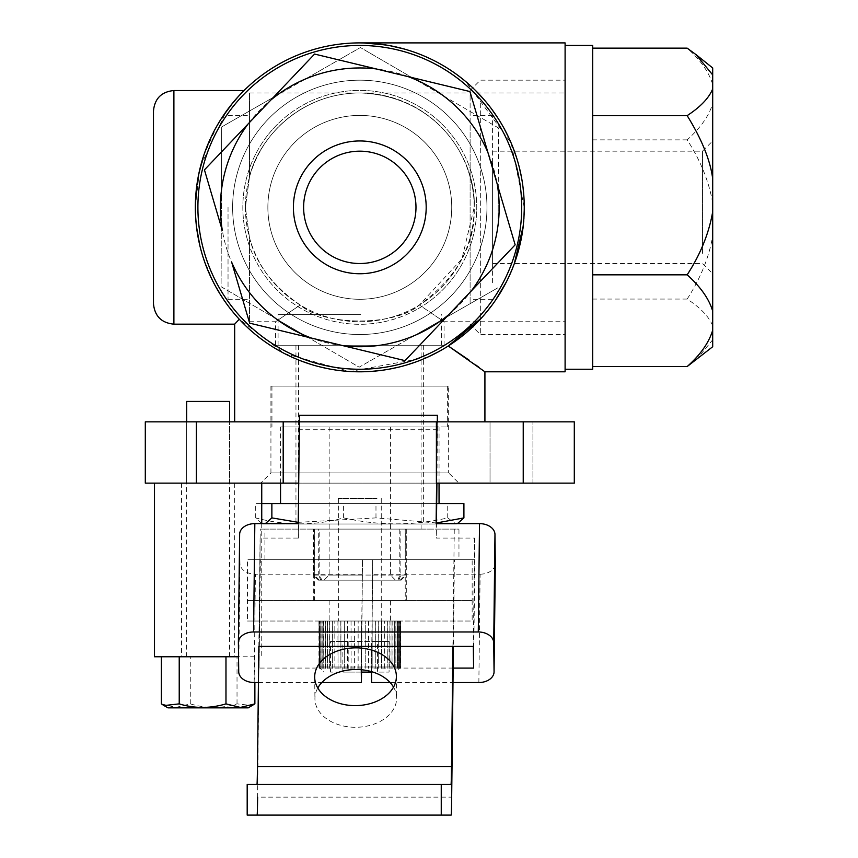 <?xml version="1.0" encoding="UTF-8"?>
<svg xmlns="http://www.w3.org/2000/svg" width="858" height="858" viewBox="0 0 858 858"><rect width="100%" height="100%" fill="white"/><g stroke="black" fill="none" stroke-linecap="round" stroke-linejoin="round"><path stroke-width="0.64" stroke-dasharray="4.29 3.22" d="M458.88 483.14L260.725 483.14L458.88 483.14L448.659 472.919L270.935 472.919L260.725 483.14M270.935 386.1L270.935 472.919L448.659 472.919L448.659 386.1L270.935 386.1L448.659 386.1M523.23 421.846L436.4 421.846L436.4 483.14L436.4 421.846L145.302 421.846L196.375 421.846L145.302 421.846L145.302 483.14L145.302 421.846L145.302 483.14L574.302 483.14L523.23 483.14L574.302 483.14L574.302 421.846L523.23 421.846L574.302 421.846L574.302 483.14L574.302 421.846L523.23 421.846L523.23 483.14M436.4 421.846L436.4 483.14L298.702 483.14M186.669 483.14L229.569 483.14L186.669 483.14L229.569 483.14L186.669 483.14L186.669 421.846L229.569 421.846L186.669 421.846L229.569 421.846L186.669 421.846L186.669 483.14M490.025 483.14L532.925 483.14L490.025 483.14L532.925 483.14L490.025 483.14L490.025 421.846L532.925 421.846L490.025 421.846L532.925 421.846L490.025 421.846L490.025 483.14M234.674 421.846L484.92 421.846L234.674 421.846M283.194 421.846L283.194 483.14M196.375 421.846L196.375 483.14M229.569 483.14L229.569 421.846L229.569 483.14M532.925 483.14L532.925 421.846L532.925 483.14M438.17 351.919L441.462 350.085M440.454 350.665L432.282 354.965M431.928 355.137L423.852 358.816M422.651 359.309L415.272 362.162M406.595 365.004L397.855 367.331M389.092 369.165L380.33 370.517M371.557 371.375L362.784 371.771M354.022 371.696L345.248 371.16M336.486 370.141L327.724 368.64M318.972 366.656L310.253 364.157M301.608 361.164L293.554 357.872M293.061 357.647L285.542 354.086M284.706 353.657L277.188 349.538M276.619 349.217L269.305 344.659M268.94 344.423L261.84 339.436M261.508 339.189L255.48 334.481M255.116 334.18L250.021 329.794M427.198 357.357L349.882 371.503L284.524 353.56L239.275 319.23L236.829 316.538L239.178 319.326M484.92 371.804L479.043 367.374M475.782 364.961L469.433 360.349M196.493 226.748L195.57 215.808M196.225 224.27L197.319 232.722M198.863 241.162L202.831 256.381L199.807 245.377M203.314 257.915L213.074 281.628M213.299 282.067L225.826 302.713M226.523 303.689L229.869 308.161M232.743 311.754L236.186 315.808M235.982 315.583L233.194 312.312M230.137 308.494L227.509 305.051M224.249 300.472L222.426 297.758M222.394 297.705L219.144 292.557M217.471 289.725L214.543 284.459M212.58 280.641L204.912 262.602M199.399 171.085L195.345 207.346L196.246 190.186M196.579 187.301L198.541 175.118M202.048 160.907L205.276 151.072M208.923 141.913L210.21 139.017M213.449 132.347L216.999 125.783M220.098 120.581L222.404 116.978M218.35 123.466L227.156 110.135M239.125 95.624L242.085 92.514M243.093 91.495L237.291 97.64M235.971 99.131L230.974 105.126M230.813 105.341L229.386 107.164M228.357 108.516L225.965 111.797M223.917 114.715L219.691 121.246M218.672 122.919L213.245 132.743M211.98 135.285L208.826 142.149M208.548 142.803L206.274 148.423M206.124 148.799L201.576 162.505M201.351 163.32L199.828 169.208M448.273 345.967C500.579 313.095 526.018 252.434 524.249 207.346A164.446 164.446 0 0 0 359.802 42.9A164.446 164.446 0 0 0 195.345 207.346A164.446 164.446 0 0 0 359.802 371.804A164.446 164.446 0 0 0 524.249 207.346L523.948 197.479M523.058 187.602L521.557 177.713M519.422 167.814L516.634 157.904M513.159 147.984L508.944 138.084M503.968 128.228L498.155 118.458M491.484 108.848L483.891 99.431M475.353 90.337L465.83 81.649L511.154 143.029L524.249 207.346L523.144 226.405M431.821 59.513L443.876 66.023L431.917 59.556M431.499 59.352L419.97 54.301L431.499 59.352M418.286 53.657L404.354 49.045L418.286 53.657M389.832 45.667L359.802 42.9L389.843 45.667M463.459 79.687L458.44 75.772M195.345 207.346L198.927 173.209M200.59 166.162L226.104 111.594M226.383 111.197L233.944 101.501M234.384 100.976L242.911 91.677M242.46 92.128L239.693 95.013M234.32 101.051L232.733 102.96M217.396 125.107L203.743 155.47M199.045 172.673L196.257 190.133M514.307 263.663L506.284 282.089M495.452 300.3L481.703 317.728M249.485 92.954L359.802 92.954C440.615 95.731 476.705 163.91 474.195 207.346C476.705 163.91 440.615 95.731 359.802 92.954C297.694 93.265 257.625 140.691 249.485 177.048L249.485 92.954L249.485 177.048L245.399 207.346A114.404 114.404 0 0 1 359.802 92.954A114.404 114.404 0 0 1 474.195 207.346C475.622 244.584 457.346 277.134 419.38 305.008L461.915 258.944L474.195 207.346A114.404 114.404 0 0 1 359.802 321.75A114.404 114.404 0 0 1 245.399 207.346L249.485 237.655L245.399 207.346A114.404 114.404 0 0 1 359.802 92.954A114.404 114.404 0 0 1 474.195 207.346A114.404 114.404 0 0 1 359.802 321.75A114.404 114.404 0 0 1 245.399 207.346L249.485 177.048C257.625 140.691 297.694 93.265 359.802 92.954L565.1 92.954L565.1 207.346L565.1 92.954M249.485 237.655C256.027 264.157 272.941 286.604 300.214 305.008C327.134 327.434 397.265 325.139 419.38 305.008C392.471 327.434 322.329 325.139 300.214 305.008C272.64 286.046 255.727 263.588 249.485 237.655L249.485 321.75L249.485 237.655M228.035 207.346L228.035 299.281L228.035 207.346M249.485 321.75L275.525 321.75L275.525 345.238L444.069 345.238L444.069 321.75L419.38 305.008L444.069 321.75L565.1 321.75L565.1 207.346L565.1 321.75M565.1 42.9L565.1 371.804M275.525 321.75L300.214 305.008L275.525 321.75M444.069 345.238L275.525 345.238M423.637 345.238L295.956 345.238L423.637 345.238L423.637 386.1L295.956 386.1L423.637 386.1L295.956 386.1L423.637 386.1L423.637 426.962L295.956 426.962L423.637 426.962L295.956 426.962L423.637 426.962L423.637 523.991L295.956 523.991L423.637 523.991M295.956 345.238L295.956 523.991M712.698 261.722L712.698 140.959L712.698 261.722M702.487 253.357L702.487 151.169L702.487 253.357M712.698 67.964L712.698 346.739M592.685 274.828L592.685 48.145L592.685 274.828M592.685 45.453L592.685 369.251M565.1 339.929L565.1 45.453L565.1 339.929M565.1 311.486L565.1 80.18L565.1 311.486M480.33 103.207L480.33 334.513L480.33 103.207M470.109 303.121L470.109 90.401L470.109 303.121M470.109 132.068L470.109 299.281L470.109 132.068M492.589 282.636L492.589 115.422L492.589 282.636M492.589 161.347L492.589 263.524L492.589 161.347M696.085 360.028L712.698 339.789M712.698 325.836C708.987 316.677 700.471 307.765 687.161 299.067C700.654 278.089 709.158 257.046 712.698 235.929M592.685 299.067L687.161 299.067M712.698 203.014C708.987 181.413 700.471 160.371 687.161 139.865C700.654 127.778 709.158 115.658 712.698 103.486M592.685 139.865L687.161 139.865M712.698 84.524C708.987 72.083 700.471 59.963 687.161 48.145M392.771 264.972A66.388 66.388 0 0 1 302.177 240.326A66.388 66.388 0 0 1 326.823 149.721A66.388 66.388 0 0 1 417.428 174.378A66.388 66.388 0 0 1 392.771 264.972M387.698 256.113A56.178 56.178 0 0 1 311.036 235.253A56.178 56.178 0 0 1 331.896 158.591A56.178 56.178 0 0 1 408.558 179.451A56.178 56.178 0 0 1 387.698 256.113A56.178 56.178 0 0 1 311.036 235.253A56.178 56.178 0 0 1 331.896 158.591A56.178 56.178 0 0 1 408.558 179.451A56.178 56.178 0 0 1 387.698 256.113M442.878 319.273A139.382 139.382 0 0 0 498.133 224.41L498.262 191.366A139.382 139.382 0 0 0 443.736 96.075L415.186 79.44A139.382 139.382 0 0 0 305.394 79.022L276.716 95.431A139.382 139.382 0 0 0 221.461 190.294L221.332 223.337A139.382 139.382 0 0 0 275.858 318.629L304.408 335.264A139.382 139.382 0 0 0 414.2 335.682L497.897 287.795L359.18 367.16L221.085 286.722L221.707 126.909L360.414 47.533L498.509 127.981L498.133 224.41M414.2 335.682L359.18 367.16L304.408 335.264M440.208 347.865A161.894 161.894 0 0 0 500.321 126.941A161.894 161.894 0 0 0 279.397 66.827A161.894 161.894 0 0 0 219.283 287.752A161.894 161.894 0 0 0 440.208 347.865A161.894 161.894 0 0 0 500.321 126.941A161.894 161.894 0 0 0 279.397 66.827A161.894 161.894 0 0 0 219.283 287.752A161.894 161.894 0 0 0 440.208 347.865M422.951 317.728A127.166 127.166 0 0 1 249.421 270.506A127.166 127.166 0 0 1 296.643 96.975A127.166 127.166 0 0 1 470.173 144.187A127.166 127.166 0 0 1 422.951 317.728A127.166 127.166 0 0 0 470.173 144.187A127.166 127.166 0 0 0 296.643 96.975A127.166 127.166 0 0 0 249.421 270.506A127.166 127.166 0 0 0 422.951 317.728M417.878 308.859A116.956 116.956 0 0 0 461.304 149.26A116.956 116.956 0 0 0 301.716 105.845A116.956 116.956 0 0 0 258.29 265.433A116.956 116.956 0 0 0 417.878 308.859M314.146 127.563A91.924 91.924 0 0 1 439.586 161.69A91.924 91.924 0 0 1 405.459 287.14A91.924 91.924 0 0 1 280.008 253.003A91.924 91.924 0 0 1 314.146 127.563A91.924 91.924 0 0 0 280.008 253.003A91.924 91.924 0 0 0 405.459 287.14A91.924 91.924 0 0 0 439.586 161.69A91.924 91.924 0 0 0 314.146 127.563M275.858 318.629L221.085 286.722L221.332 223.337M221.461 190.294L221.707 126.909L276.716 95.431M305.394 79.022L360.414 47.533L415.186 79.44M443.736 96.075L498.509 127.981L498.262 191.366M248.123 123.938L204.44 169.863L222.372 230.663M231.724 262.355L249.185 321.546M249.657 323.155L311.282 338.02M343.393 345.763L403.389 360.242M405.019 360.639L448.702 314.704M471.471 290.765L515.154 244.83M514.682 243.222L497.222 184.041M487.87 152.349L469.937 91.549L408.322 76.684M376.201 68.93L314.586 54.065L270.892 100M204.515 253.153A161.894 161.894 0 0 1 313.996 52.07A161.894 161.894 0 0 1 515.079 161.54A161.894 161.894 0 0 1 405.609 362.634A161.894 161.894 0 0 1 204.515 253.153M237.827 243.329A127.166 127.166 0 0 0 395.774 329.322A127.166 127.166 0 0 0 481.767 171.375A127.166 127.166 0 0 0 323.82 85.382A127.166 127.166 0 0 0 237.827 243.329A127.166 127.166 0 0 1 323.82 85.382A127.166 127.166 0 0 1 481.767 171.375A127.166 127.166 0 0 1 395.774 329.322A127.166 127.166 0 0 1 237.827 243.329M247.619 240.444A116.956 116.956 0 0 1 326.705 95.174A116.956 116.956 0 0 1 471.975 174.26A116.956 116.956 0 0 1 392.889 319.53A116.956 116.956 0 0 1 247.619 240.444M447.973 181.338A91.924 91.924 0 0 0 333.783 119.176A91.924 91.924 0 0 0 271.621 233.355A91.924 91.924 0 0 0 385.81 295.527A91.924 91.924 0 0 0 447.973 181.338A91.924 91.924 0 0 1 385.81 295.527A91.924 91.924 0 0 1 271.621 233.355A91.924 91.924 0 0 1 333.783 119.176A91.924 91.924 0 0 1 447.973 181.338M413.685 191.452A56.178 56.178 0 0 0 343.908 153.464A56.178 56.178 0 0 0 305.92 223.241A56.178 56.178 0 0 0 375.697 261.229A56.178 56.178 0 0 0 413.685 191.452M359.384 580.169L395.549 580.169L359.384 580.169M360.156 575.064L329.15 575.064L360.156 575.064M401.094 580.169L318.5 580.169L401.094 580.169L406.231 575.064L399.807 575.064L397.887 580.169M400.203 580.169L405.287 575.064L405.287 529.096L421.085 529.096L405.287 529.096M320.774 580.169L318.736 575.064L399.807 575.064L399.807 529.096L318.736 529.096L399.807 529.096M319.391 580.169L314.307 575.064L314.307 529.096L313.374 529.096L313.374 575.064L318.736 575.064L318.736 529.096M319.798 529.096L400.858 529.096L319.798 529.096L319.798 575.064L321.718 580.169M318.5 580.169L313.374 575.064L406.231 575.064L406.231 529.096M313.374 529.096L314.307 529.096M360.51 345.238L298.509 345.238L360.51 345.238M360.746 345.238L278.089 345.238L360.746 345.238M360.746 314.596L278.089 314.596L360.746 314.596M398.831 580.169L400.858 575.064L400.858 529.096M359.448 426.962L390.444 426.962L359.448 426.962M336.315 426.962L447.64 426.962L336.315 426.962M336.315 386.1L447.64 386.1L336.315 386.1M265.347 523.627L262.216 523.627M261.744 523.466L255.695 517.9C285.489 525.825 314.8 525.825 343.618 517.9C378.904 525.825 413.599 525.825 447.726 517.9L455.812 523.873L457.861 523.466M455.512 523.991L263.074 523.991L455.512 523.991M436.465 522.972L375.976 517.9L298.252 522.34M255.695 517.9L255.695 503.56L261.744 503.56M298.466 503.56L436.69 503.56M463.91 503.56L255.695 503.56M281.381 503.56L439.049 503.56L281.381 503.56M375.976 517.9L375.976 503.56M447.726 517.9L447.726 503.56M343.618 517.9L343.618 503.56M438.213 426.962L280.545 426.962L438.213 426.962M227.542 656.778L181.564 656.778L227.542 656.778M227.542 483.14L181.564 483.14L227.542 483.14M238.545 656.778L154.494 656.778M247.34 483.14L154.494 483.14L247.34 483.14M161.379 703.871L175.826 707.432L190.272 703.871C206.199 708.601 221.782 708.601 237.023 703.871L252.263 705.587M248.241 707.85L168.007 707.85M190.272 703.871L190.272 656.778L161.379 656.778L254.869 656.778L254.869 682.528M237.023 703.871L237.023 656.778L190.272 656.778M254.869 656.778L237.023 656.778M225.075 656.778L186.669 656.778L225.075 656.778M229.569 401.426L186.669 401.426M393.532 687.129A40.862 28.893 179.3 0 1 396.632 697.929A40.862 28.893 179.3 0 1 355.448 727.284A40.862 28.893 179.3 0 1 314.929 698.873A40.862 28.893 179.3 0 1 317.782 687.998M264.908 559.738L264.908 529.096L458.966 529.096L458.966 559.738L260.349 559.738L454.408 559.738L453.41 646.417M298.241 523.627L298.402 538.073L260.103 538.073L257.614 797.146L451.673 797.146M458.966 559.738L454.408 559.738M406.295 529.096L406.295 559.738L313.309 559.738L406.295 559.738L313.309 559.738L313.309 529.096L406.295 529.096L313.309 529.096M361.55 669.766L362.494 559.738L361.239 668.082L259.105 668.082L260.21 529.096L264.908 529.096M247.19 784.459L451.029 784.459M451.169 815.1L247.19 815.1M452.917 646.417L454.268 529.096L458.966 529.096M454.268 529.096L260.21 529.096M314.371 529.096L314.371 600.6L406.295 600.6L314.371 600.6M405.233 529.096L405.233 559.738L406.295 559.738L406.295 600.6M472.147 559.738L247.436 559.738L472.157 559.738L472.157 600.6L247.436 600.6L472.157 600.6L247.436 600.6L472.157 600.6L472.157 621.031L247.436 621.031L247.436 559.738M313.309 600.6L313.309 559.738L405.233 559.738L405.233 600.6M329.15 600.6L329.15 621.031L390.444 621.031L390.444 600.6L329.15 600.6L390.444 600.6M390.444 621.031L329.15 621.031M247.436 621.031L472.157 621.031M392.16 621.031L392.009 668.285L392.009 621.031L400.654 621.031L318.94 621.031L392.127 621.031M387.344 621.031L387.205 668.285L387.301 621.031M381.681 621.031L381.574 668.285L381.638 621.031M375.354 621.031L375.268 668.285L375.311 621.031M368.565 621.031L368.5 668.285M361.465 668.285L361.443 621.031M354.386 621.031L354.375 668.285M347.458 668.285L347.383 621.031M340.862 621.031L340.916 668.285L340.808 621.031M340.808 666.988L334.856 666.988L334.942 668.285L334.813 621.031L334.856 666.988L329.622 666.988L329.729 668.285L329.579 621.031M329.579 666.988L325.3 666.988L325.418 668.285L325.268 666.988L325.268 621.031L325.3 666.988L322.018 666.988L322.168 668.285L321.997 621.031L322.018 666.988L319.895 666.988L320.045 668.285L319.884 621.031L319.895 666.988L318.972 666.988L319.144 668.285L318.972 621.031L319.466 668.285L319.305 621.031L319.305 666.988L320.86 666.988L321.021 668.285L320.871 621.031M323.595 621.031L323.756 668.285L323.616 621.031M371.503 672.104L361.529 672.104M371.407 672.104L389.071 672.104L377.466 672.104L377.466 641.462L348.198 641.462L348.198 672.104L330.523 672.104L371.407 672.104L371.407 641.462L389.071 641.462L389.071 672.104M348.198 672.104L377.466 672.104M327.434 621.031L327.584 668.285L327.466 621.031M332.261 621.031L332.389 668.285L332.293 621.031M337.913 621.031L338.031 668.285L337.955 621.031M344.24 621.031L344.326 668.285L344.294 621.031M351.04 621.031L351.094 668.285M358.129 668.285L358.151 621.031M358.151 666.988L365.218 666.988L365.218 668.285L365.261 621.031L365.218 666.988L372.168 666.988L372.136 668.285L372.211 621.031M378.743 621.031L378.678 668.285L378.786 621.031M378.786 666.988L384.738 666.988L384.652 668.285L384.781 621.031L384.738 666.988L389.982 666.988L389.875 668.285L390.015 621.031M390.015 666.988L394.305 666.988L394.176 668.285L394.326 666.988L394.326 621.031L394.305 666.988L397.576 666.988L397.436 668.285L397.597 621.031L397.576 666.988L399.71 666.988L399.549 668.285L399.721 621.031L399.71 666.988L400.622 666.988L400.45 668.285L400.622 621.031L400.128 668.285L400.3 621.031L400.3 666.988L398.734 666.988L398.573 668.285L398.723 621.031M395.999 621.031L395.838 668.285L395.978 621.031M372.136 668.285L372.136 621.031L372.168 666.988M342.632 621.031L381.252 621.031L342.632 621.031M375.268 668.285L375.268 621.031M381.574 668.285L381.574 621.031M387.205 668.285L387.205 621.031M392.009 668.285L392.009 621.031M340.916 668.285L340.916 621.031M334.942 668.285L334.942 621.031M329.622 621.031L329.622 666.988M329.729 668.285L329.729 621.031M325.418 668.285L325.418 621.031M322.168 668.285L322.168 621.031M320.045 668.285L320.045 621.031M319.144 668.285L319.144 621.031M319.466 668.285L319.466 621.031M320.86 621.031L320.86 666.988M321.021 668.285L321.021 621.031M323.756 668.285L323.756 621.031M327.584 668.285L327.584 621.031M332.389 668.285L332.389 621.031M338.031 668.285L338.031 621.031M344.326 668.285L344.326 621.031M365.218 668.285L365.218 621.031M378.678 668.285L378.678 621.031M384.652 668.285L384.652 621.031M389.982 621.031L389.982 666.988M389.875 668.285L389.875 621.031M394.176 668.285L394.176 621.031M397.436 668.285L397.436 621.031M399.549 668.285L399.549 621.031M400.45 668.285L400.45 621.031M400.128 668.285L400.128 621.031M398.734 621.031L398.734 666.988M398.573 668.285L398.573 621.031M395.838 668.285L395.838 621.031M376.973 498.455L338.352 498.455L376.973 498.455M389.071 641.462L377.466 641.462M348.198 641.462L330.523 641.462L330.523 672.104M330.523 641.462L342.127 641.462L342.127 672.104M342.127 641.462L371.407 641.462M238.717 671.696L239.972 563.352A15.326 10.832 -179.3 0 0 255.416 574.184L254.161 682.528M362.655 574.184L255.416 574.184M259.105 668.082L260.349 559.738L362.494 559.738M239.972 563.352L239.639 534.459M390.1 682.528L452.992 682.528M371.493 671.642L372.704 559.738L474.839 559.738L474.592 538.073L436.293 538.073L436.454 523.627M453.163 668.082L371.45 668.082M361.239 668.082L361.261 669.733M258.44 682.528L321.825 682.528M436.121 523.627L436.293 538.073M372.704 559.738L371.621 682.528M478.861 682.528L480.115 574.184L372.865 574.184M480.115 574.184A15.326 10.832 -179.3 0 0 495.302 563.706M437.301 421.846L436.593 483.14M436.926 483.14L437.451 421.846M298.402 538.073L299.485 415.293M474.592 538.073L473.337 646.417M437.537 429.74L299.656 429.74M258.848 646.417L260.103 538.073M473.584 668.082L474.839 559.738M173.895 90.53L173.895 324.163M395.978 666.988L392.16 666.988M392.127 666.988L387.344 666.988M387.301 666.988L381.681 666.988M381.638 666.988L375.354 666.988M375.311 666.988L368.565 666.988M368.511 666.988L361.497 666.988M361.443 666.988L354.386 666.988M354.333 666.988L347.436 666.988M347.383 666.988L340.862 666.988M320.871 666.988L323.595 666.988M323.616 666.988L327.434 666.988M327.466 666.988L332.261 666.988M332.293 666.988L337.913 666.988M337.955 666.988L344.24 666.988M344.294 666.988L351.04 666.988M351.083 666.988L358.097 666.988M372.211 666.988L378.743 666.988M398.723 666.988L395.999 666.988M228.035 299.281L249.485 299.281M228.035 115.422L249.485 115.422M492.589 263.524L702.487 263.524L712.698 273.745M492.589 151.169L702.487 151.169L712.698 140.959M470.109 324.303L480.33 334.513L565.1 334.513M470.109 90.401L480.33 80.18L565.1 80.18M492.589 115.422L470.109 115.422M492.589 299.281L470.109 299.281M390.444 426.962L390.444 575.064L395.549 580.169M329.15 426.962L329.15 575.064L324.045 580.169M298.509 345.238L298.509 529.096M441.516 345.238L441.516 314.596M278.089 345.238L278.089 314.596M421.085 345.238L421.085 529.096M271.954 386.1L271.954 426.962M447.64 386.1L447.64 426.962M263.074 523.991L262.162 523.627M456.52 523.991L457.432 523.627M280.545 483.14L280.545 426.962M439.049 483.14L439.049 426.962M181.564 483.14L181.564 656.778M234.684 483.14L234.684 656.778M261.744 523.627L261.744 656.778M186.669 656.778L186.669 421.846M229.569 656.778L229.569 421.846M314.682 677.198L314.929 698.873M396.385 676.254L396.632 697.929M318.94 621.031L318.94 666.988L324.045 672.104M400.654 621.031L400.654 666.988L395.549 672.104M381.252 498.455L381.252 621.031M338.352 498.455L338.352 621.031"/><path stroke-width="1.29" d="M436.4 421.846L574.302 421.846L574.302 483.14L436.4 483.14L436.4 421.846L145.302 421.846L145.302 483.14L196.375 483.14L196.375 421.846M298.702 483.14L196.375 483.14M283.194 483.14L283.194 421.846M469.433 360.349L448.251 345.989L484.92 371.804L484.92 421.846M441.462 350.085L440.454 350.665M423.852 358.816L422.651 359.309M415.272 362.162L406.595 365.004M397.855 367.331L389.092 369.165M380.33 370.517L371.557 371.375M362.784 371.771L354.022 371.696M345.248 371.16L336.486 370.141M327.724 368.64L318.972 366.656M310.253 364.157L301.608 361.164M285.542 354.086L284.706 353.657M277.188 349.538L276.619 349.217M250.021 329.794L245.538 325.622M245.066 325.171L242.428 322.544M241.977 322.072L239.275 319.23L234.674 324.163L239.275 319.23M234.674 421.846L234.674 324.163L173.895 324.163L173.895 90.53C161.486 91.742 154.676 98.552 153.475 110.961L153.475 303.743L153.475 110.961M427.198 357.357L438.17 351.919M479.043 367.374L475.782 364.961M195.57 215.808L196.225 224.27M197.319 232.722L198.863 241.162M204.912 262.602L203.314 257.915M225.826 302.713L226.523 303.689M229.869 308.161L232.743 311.754M233.194 312.312L230.137 308.494M227.509 305.051L224.249 300.472M219.144 292.557L217.471 289.725M214.543 284.459L212.58 280.641M199.807 245.377L196.493 226.748M196.246 190.186L196.579 187.301M198.541 175.118L202.048 160.907M205.276 151.072L208.923 141.913M210.21 139.017L213.449 132.347M216.999 125.783L220.098 120.581M222.404 116.978L232.733 102.96M227.156 110.135L231.188 104.869M231.585 104.376L239.125 95.624M242.085 92.514L243.447 91.13M244.047 90.54L173.895 90.53M237.291 97.64L235.971 99.131M229.386 107.164L228.357 108.516M225.965 111.797L223.917 114.715M219.691 121.246L218.672 122.919M213.245 132.743L211.98 135.285M208.826 142.149L208.548 142.803M201.576 162.505L201.351 163.32M199.828 169.208L199.399 171.085M524.249 207.346A164.446 164.446 0 0 0 359.802 42.9A164.446 164.446 0 0 0 195.345 207.346A164.446 164.446 0 0 0 359.802 371.804A164.446 164.446 0 0 0 524.249 207.346M523.948 197.479L523.058 187.602M521.557 177.713L519.422 167.814M516.634 157.904L513.159 147.984M508.944 138.084L503.968 128.228M498.155 118.458L491.484 108.848M483.891 99.431L475.353 90.337M463.459 79.687L458.44 75.772M404.354 49.045L389.832 45.667L404.354 49.045M198.927 173.209L200.59 166.162M239.693 95.013L234.32 101.051M218.35 123.466L217.396 125.107M203.743 155.47L199.045 172.673M196.257 190.133L195.345 207.346M523.144 226.405L514.307 263.663M506.284 282.089L495.452 300.3M481.703 317.728L448.273 345.967M484.92 371.804L565.1 371.804L565.1 42.9L359.802 42.9M712.698 330.169C708.987 342.61 700.471 354.74 687.161 366.548L712.698 346.739L712.698 67.964L696.085 54.665L712.698 74.914M712.698 211.69C708.987 233.279 700.471 254.333 687.161 274.828C700.654 286.915 709.158 299.045 712.698 311.207M592.685 274.828L687.161 274.828M592.685 366.548L687.161 366.548M565.1 369.251L592.685 369.251L592.685 45.453L565.1 45.453M696.085 54.665L687.161 48.145L592.685 48.145M712.698 88.867C708.987 98.016 700.471 106.939 687.161 115.626C701.801 139.307 710.317 160.349 712.698 178.775M592.685 115.626L687.161 115.626M296.117 226.137A66.388 66.388 0 0 0 378.582 271.031A66.388 66.388 0 0 0 423.477 188.567A66.388 66.388 0 0 0 341.012 143.672A66.388 66.388 0 0 0 296.117 226.137M305.92 223.241A56.178 56.178 0 0 0 375.697 261.229A56.178 56.178 0 0 0 413.685 191.452A56.178 56.178 0 0 0 343.908 153.464A56.178 56.178 0 0 0 305.92 223.241M515.154 244.83L469.937 91.549L314.586 54.065L204.44 169.863L222.372 230.663A139.382 139.382 0 0 1 248.123 123.938L270.892 100A139.382 139.382 0 0 1 376.201 68.93L408.322 76.684A139.382 139.382 0 0 1 487.87 152.349L497.222 184.041A139.382 139.382 0 0 1 471.471 290.765L448.702 314.704A139.382 139.382 0 0 1 343.393 345.763L311.282 338.02A139.382 139.382 0 0 1 231.724 262.355L249.657 323.155L405.019 360.639L515.154 244.83L514.682 243.222M249.185 321.546L249.657 323.155M204.515 253.153A161.894 161.894 0 0 1 313.996 52.07A161.894 161.894 0 0 1 515.079 161.54A161.894 161.894 0 0 1 405.609 362.634A161.894 161.894 0 0 1 204.515 253.153M403.389 360.242L405.019 360.639M457.432 523.627L463.91 517.9L436.465 522.972M298.252 522.34L271.868 517.9L265.347 523.627M261.744 503.56L271.868 503.56L271.868 517.9M271.868 503.56L298.466 503.56M436.69 503.56L463.91 503.56L463.91 517.9M154.494 483.14L154.494 656.778L238.545 656.778M163.985 705.587L168.007 707.85L248.241 707.85L254.869 703.871L240.422 707.432L225.976 703.871C210.049 708.601 194.466 708.601 179.225 703.871L163.985 705.587L161.379 703.871L161.379 656.778M225.976 703.871L225.976 656.778M254.869 682.528L254.869 703.871M179.225 703.871L179.225 656.778M186.669 421.846L186.669 401.426L229.569 401.426L229.569 421.846M317.782 687.998A40.862 28.893 179.3 0 1 356.113 669.508A40.862 28.893 179.3 0 1 393.532 687.129M355.866 647.844A40.862 28.893 -0.7 0 0 314.682 677.198A40.862 28.893 -0.7 0 0 355.201 705.619A40.862 28.893 -0.7 0 0 396.385 676.254A40.862 28.893 -0.7 0 0 355.866 647.844M453.41 646.417L451.673 797.146A61.283 0.708 -90 0 1 451.169 815.1L441.248 815.1L441.248 784.459L451.029 784.459A61.283 0.708 90 0 0 451.522 766.505L452.917 646.417M256.971 784.459A61.283 0.708 90 0 0 257.464 766.505L258.848 646.417L473.337 646.417L473.584 668.082L453.163 668.082M441.248 784.459L247.19 784.459L247.19 815.1L441.248 815.1M257.614 797.146A61.283 0.708 -90 0 1 257.11 815.1M361.529 672.104L371.503 672.104M258.44 682.528L254.161 682.528A15.326 10.832 0.7 0 1 238.717 671.696L238.385 642.803A15.326 10.832 0.7 0 1 238.385 642.621A15.326 10.832 0.7 0 1 253.582 631.971L254.826 523.627L298.241 523.627L299.485 415.293L437.376 415.293L437.301 421.846M254.826 523.627A15.326 10.832 -179.3 0 0 239.639 534.287A15.326 10.832 -179.3 0 0 239.639 534.459L238.385 642.449M495.302 563.706A15.326 10.832 -179.3 0 0 495.313 563.534A15.326 10.832 -179.3 0 0 495.313 563.352L494.969 534.459A15.326 10.832 -179.3 0 0 479.525 523.627L478.281 631.971A15.326 10.832 0.7 0 1 493.725 642.803L494.058 671.696A15.326 10.832 0.7 0 1 494.058 671.868A15.326 10.832 0.7 0 1 478.861 682.528L452.992 682.528M371.493 671.642L371.621 682.528L390.1 682.528M361.261 669.733L361.411 682.528L361.55 669.766M321.825 682.528L361.411 682.528M478.281 631.971L253.582 631.971M436.593 483.14L436.121 523.627L479.525 523.627M437.451 421.846L437.376 415.293M436.454 523.627L436.926 483.14M523.23 421.846L523.23 483.14M257.464 766.505L451.522 766.505M493.725 642.803L494.969 534.459M495.313 563.352L494.058 671.696M173.895 324.163C161.486 322.951 154.676 316.152 153.475 303.743M280.545 503.56L280.545 483.14M439.049 503.56L439.049 483.14M261.744 483.14L261.744 523.627M495.313 563.534L494.058 671.868M239.639 534.287L238.385 642.621"/></g></svg>
